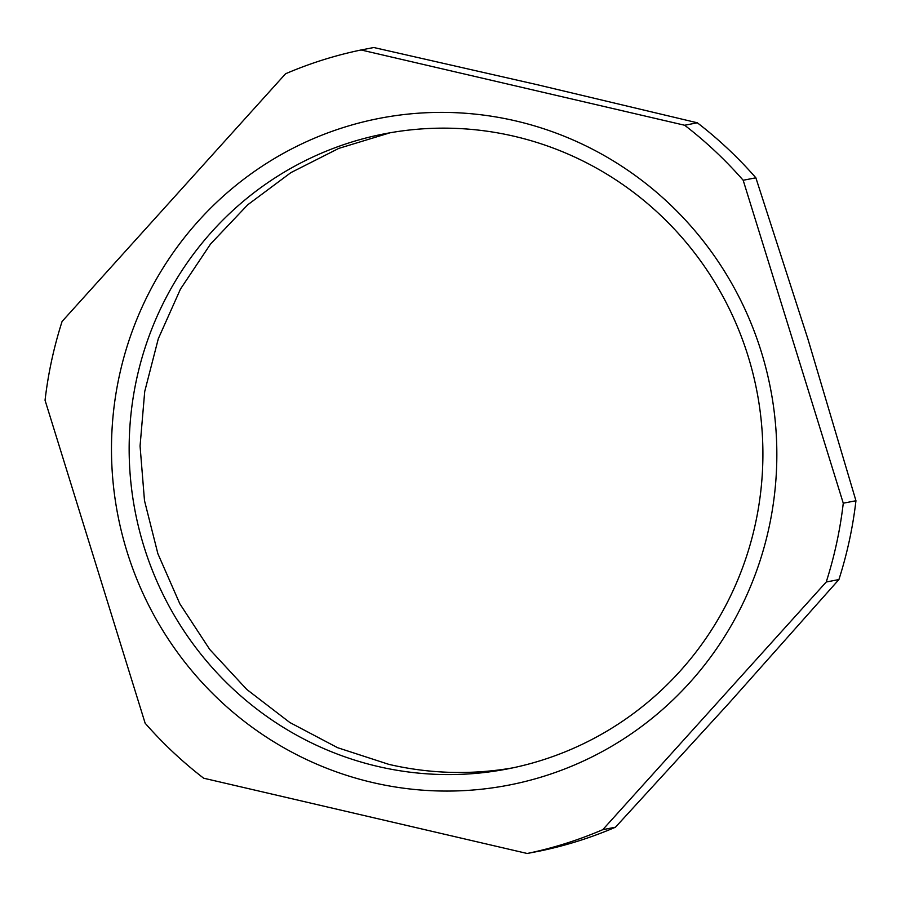 <?xml version="1.0" encoding="UTF-8"?>
<svg xmlns="http://www.w3.org/2000/svg" width="901" height="901" viewBox="0 0 901 901"><rect width="100%" height="100%" fill="white"/><g stroke="black" fill="none" stroke-linecap="round" stroke-linejoin="round"><path stroke-width="1.35" d="M515.687 120.914A339.598 332.424 -101 0 0 119.259 376.134A339.598 332.424 -101 0 0 372.631 782.541A339.598 332.424 -101 0 0 769.06 527.322A339.598 332.424 -101 0 0 515.687 120.914M514.156 136.265A323.459 316.623 -101 0 0 384.569 133.798A323.459 316.623 -101 0 0 129.17 445.319A323.459 316.623 -101 0 0 377.902 766.458A323.459 316.623 -101 0 0 507.5 768.936A323.459 316.623 -101 0 0 762.888 457.415A323.459 316.623 -101 0 0 514.156 136.265M512.939 767.832A323.459 316.623 79 0 1 388.804 764.352L337.571 747.684L289.762 722.467L246.739 689.411L209.753 649.475L179.84 603.805L157.878 553.698L144.487 500.596L140.06 446.018L144.712 391.541L158.306 338.72L180.47 289.063L210.564 243.991L247.707 204.809L290.865 172.643L338.776 148.395L390.065 132.785M203.66 778.205C182.396 761.818 162.89 743.483 145.14 723.199L45.05 400.258C48.181 373.397 53.857 347.122 62.09 321.443L285.549 73.781C309.944 63.295 335.138 55.355 361.11 49.972L684.659 125.25C705.922 141.637 725.429 159.973 743.179 180.256L843.268 503.197C840.137 530.058 834.461 556.334 826.228 582.012L602.769 829.675C578.374 840.16 553.18 848.089 527.209 853.484L203.66 778.205M602.769 829.675L615.451 827.219A410.248 401.587 79 0 1 539.89 851.028L527.209 853.484M615.451 827.219L729.146 703.005L838.91 579.557L826.228 582.012M843.268 503.197L855.95 500.742A410.248 401.587 79 0 1 838.91 579.557M855.95 500.742L807.87 338.889L755.86 177.801L743.179 180.256M684.659 125.25L697.34 122.795A410.248 401.587 79 0 1 755.86 177.801M697.34 122.795L537.525 84.773L373.791 47.516L361.11 49.972"/></g></svg>
